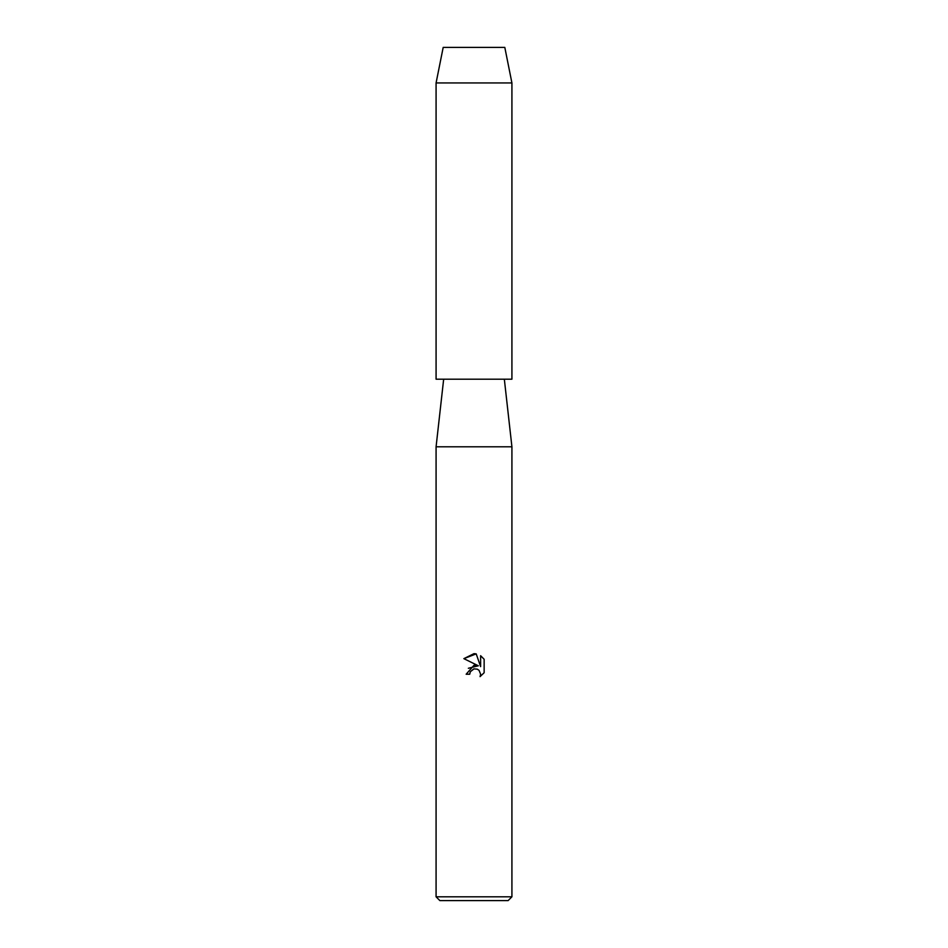 <?xml version="1.0" encoding="UTF-8"?>
<svg xmlns="http://www.w3.org/2000/svg" width="948" height="948" viewBox="0 0 948 948"><rect width="100%" height="100%" fill="white"/><g stroke="black" fill="none" stroke-linecap="round" stroke-linejoin="round"><path stroke-width="1.42" d="M504.81 47.4L443.19 47.4L504.81 47.4L511.92 82.95L511.92 379.2L436.08 379.2L436.08 82.95L511.92 82.95M443.664 379.2L436.08 446.792L511.92 446.792L511.92 896.808L436.08 896.808L439.872 900.6L508.128 900.6L511.92 896.808M474 668.873L470.315 671.753L469.734 674.229L466.155 674.229L474 665.259L478.349 665.792L463.856 658.647L474 653.646L476.204 653.883L480.624 666.622L480.624 655.708L484.144 659.263L484.144 672.725L480.067 676.635L480.636 674.194L479.048 670.343L477.282 669.158L474 668.873L477.282 669.158L479.048 670.343L480.636 674.194L480.067 676.635L484.144 672.725M469.734 674.229L470.101 672.227M478.349 665.792L468.348 668.281M470.315 671.753L473.656 668.968M484.144 659.263L480.624 655.72M476.204 653.883L463.868 658.647M504.336 379.2L511.92 446.792M436.08 446.792L436.08 896.808M443.19 47.4L436.08 82.95"/></g></svg>
